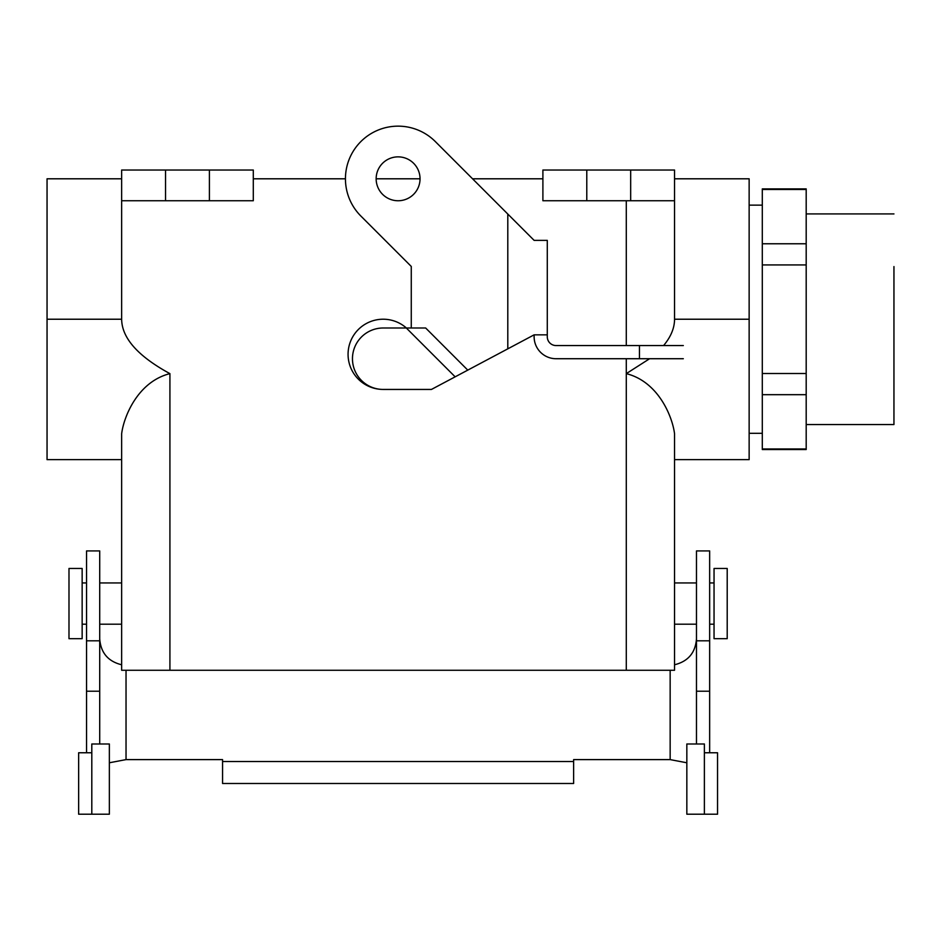 <?xml version="1.0" encoding="UTF-8"?>
<svg xmlns="http://www.w3.org/2000/svg" width="941" height="941" viewBox="0 0 941 941"><rect width="100%" height="100%" fill="white"/><g stroke="black" fill="none" stroke-linecap="round" stroke-linejoin="round"><path stroke-width="1.41" d="M109.356 762.775L126.035 759.61L222.57 759.61L222.57 783.488L573.622 783.488L573.622 759.61L670.157 759.61L670.157 670.274M121.648 664.769C108.062 661.417 100.758 652.76 99.711 638.81M686.836 762.775L670.157 759.61M674.544 664.769C688.13 661.417 695.446 652.76 696.481 638.81M704.386 814.2L704.386 743.99L686.836 743.99L686.836 814.2L717.548 814.2L717.548 752.765L704.386 752.765L709.655 752.765L709.655 550.92L696.481 550.92L696.481 743.99M709.655 691.212L696.481 691.212M99.711 640.809L99.711 550.92L86.548 550.92L86.548 640.809L99.711 640.809L99.711 743.99M91.806 814.2L91.806 743.99L109.356 743.99L109.356 814.2L78.644 814.2L78.644 752.765L91.806 752.765L86.548 752.765L86.548 640.809M86.548 691.212L99.711 691.212M674.544 670.274L674.544 459.643L749.142 459.643L749.142 178.802L674.544 178.802L749.142 178.802L749.142 319.222L674.544 319.222L674.544 200.751L542.898 200.751L542.898 170.027L586.784 170.027L542.898 170.027L542.898 200.751L586.784 200.751L586.784 170.027L630.67 170.027L586.784 170.027L586.784 200.751L630.67 200.751L630.67 170.027L674.544 170.027L630.67 170.027L630.67 200.751L674.544 200.751L674.544 170.027L674.544 319.222C674.521 328.08 670.874 336.854 663.593 345.559C670.874 336.854 674.521 328.08 674.544 319.222L749.142 319.222L749.142 459.643L674.544 459.643L674.544 670.274L674.544 433.801C672.58 417.275 658.7 381.74 626.283 373.636L649.608 358.721L626.283 373.636L626.283 358.721L626.283 373.636C658.7 381.74 672.58 417.275 674.544 433.801L674.544 670.274L626.283 670.274L626.283 373.636L626.283 670.274L169.921 670.274L674.544 670.274M626.283 345.559L626.283 200.751L626.283 345.559M121.648 670.274L121.648 459.643L47.05 459.643L47.05 178.802L121.648 178.802L47.05 178.802L47.05 319.222L121.648 319.222L121.648 200.751L253.294 200.751L253.294 170.027L209.408 170.027L253.294 170.027L253.294 200.751L209.408 200.751L209.408 170.027L165.534 170.027L209.408 170.027L209.408 200.751L165.534 200.751L165.534 170.027L121.648 170.027L165.534 170.027L165.534 200.751L121.648 200.751L121.648 170.027L121.648 319.222C121.883 338.09 137.974 356.227 169.921 373.636C137.492 381.74 123.612 417.275 121.648 433.801L121.648 670.274L169.921 670.274L169.921 373.636C137.974 356.227 121.883 338.09 121.648 319.222L47.05 319.222L47.05 459.643L121.648 459.643L121.648 670.274L169.921 670.274L169.921 373.636C137.492 381.74 123.612 417.275 121.648 433.801L121.648 670.274M542.898 178.802L472.57 178.802L542.898 178.802M420.039 178.802L376.153 178.802L420.039 178.802A21.937 21.937 0 0 1 398.102 200.751A21.937 21.937 0 0 1 376.153 178.802A21.937 21.937 0 0 1 398.102 156.865A21.937 21.937 0 0 1 420.039 178.802M345.441 178.802L253.294 178.802L345.441 178.802M714.043 624.201L709.655 624.201L714.043 624.201M696.481 624.201L674.544 624.201L696.481 624.201M714.043 638.68L714.043 568.47L714.043 638.68L727.205 638.68L727.205 568.47L714.043 568.47L727.205 568.47L727.205 638.68L714.043 638.68M762.304 448.975L806.19 449.551L806.19 243.766L762.304 243.766L762.304 448.975L806.19 448.975L806.19 373.518L762.304 373.518L762.304 394.679L806.19 394.679L762.304 394.679L762.304 448.975M762.304 189.47L762.304 264.927L806.19 264.927L806.19 373.518L762.304 373.518L762.304 264.927L806.19 264.927L806.19 188.894L762.304 188.894L806.19 188.894L762.304 188.894L762.304 243.766L806.19 243.766L806.19 189.47L762.304 189.47M893.95 266.574L893.95 424.544L893.95 266.574M82.149 624.201L86.548 624.201L82.149 624.201M99.711 624.201L121.648 624.201L99.711 624.201M82.149 638.68L82.149 568.47L82.149 638.68L68.987 638.68L68.987 568.47L82.149 568.47L68.987 568.47L68.987 638.68L82.149 638.68M683.319 345.559L556.072 345.559A8.775 8.775 0 0 1 547.286 336.784L547.286 240.367L534.123 240.367L507.799 214.042L507.799 348.84L431.449 389.433L383.175 389.433A30.712 30.712 0 0 1 352.463 358.721A30.712 30.712 0 0 1 383.175 327.997L425.661 327.997L467.771 370.119M507.799 348.84L534.123 334.843L534.123 336.784A21.937 21.937 0 0 0 556.072 358.721L683.319 358.721M534.123 334.843L547.286 334.843M411.264 327.997L411.264 266.444L360.862 216.042A52.661 52.661 0 0 1 360.862 141.573A52.661 52.661 0 0 1 435.33 141.573L507.799 214.042M455.15 376.835L406.312 327.997M406.394 327.997A35.099 35.099 0 0 0 350.334 341.924A35.099 35.099 0 0 0 383.175 389.433M126.035 759.61L126.035 670.274M222.57 761.54L573.622 761.54M709.655 640.809L696.481 640.809M639.445 358.721L639.445 345.559M714.043 582.95L709.655 582.95L714.043 582.95M696.481 582.95L674.544 582.95L696.481 582.95M806.19 449.551L762.304 449.551L806.19 449.551M806.19 424.544L893.95 424.544L806.19 424.544M806.19 213.913L893.95 213.913L806.19 213.913M749.142 433.319L762.304 433.319L749.142 433.319M749.142 205.138L762.304 205.138L749.142 205.138M82.149 582.95L86.548 582.95L82.149 582.95M99.711 582.95L121.648 582.95L99.711 582.95"/></g></svg>
